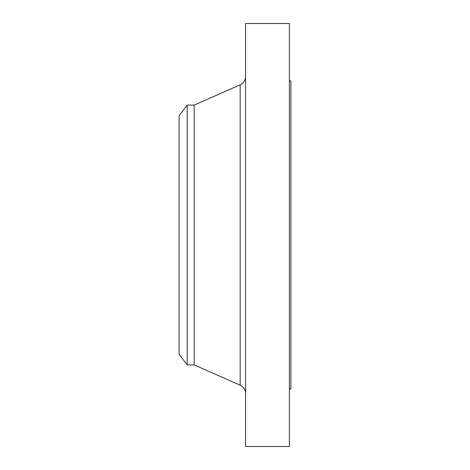 <?xml version="1.0" encoding="UTF-8"?>
<svg xmlns="http://www.w3.org/2000/svg" width="470" height="470" viewBox="0 0 470 470"><rect width="100%" height="100%" fill="white"/><g stroke="black" fill="none" stroke-linecap="round" stroke-linejoin="round"><path stroke-width="0.7" d="M187.219 364.92L187.219 105.08L179.105 115.655L179.105 354.345L187.219 364.92L194.21 364.92L240.17 385.2L240.17 84.8C243.607 83.108 245.411 80.341 245.575 76.51M187.219 105.08L194.21 105.08L194.21 364.92M245.575 235L245.575 446.5L289.385 446.5L289.385 23.5L245.575 23.5L245.575 235M289.385 80.905L290.895 80.905L290.895 389.095L289.385 389.095M194.21 105.08L240.17 84.8M240.17 385.2C243.607 386.892 245.411 389.659 245.575 393.49"/></g></svg>
